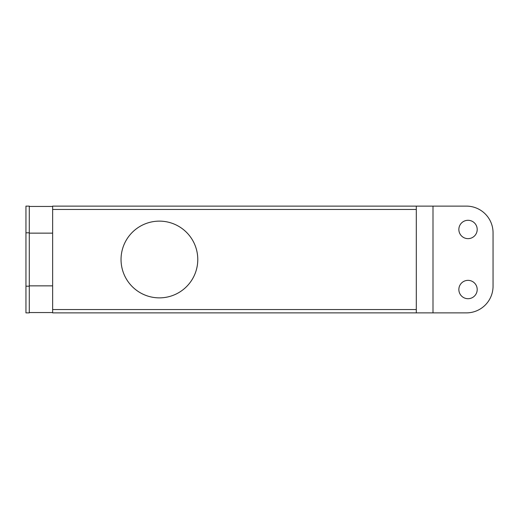 <?xml version="1.0" encoding="UTF-8"?>
<svg xmlns="http://www.w3.org/2000/svg" width="519" height="519" viewBox="0 0 519 519"><rect width="100%" height="100%" fill="white"/><g stroke="black" fill="none" stroke-linecap="round" stroke-linejoin="round"><path stroke-width="0.78" d="M159.404 221.133A38.367 38.367 0 0 1 192.633 278.684A38.367 38.367 0 0 1 126.182 278.684A38.367 38.367 0 0 1 159.404 221.133M29.285 285.859L29.285 232.81L29.285 285.859L52.64 285.859L52.64 312.548L29.285 312.548M29.285 206.452L52.64 206.452L52.64 285.859M25.95 286.19L25.95 312.886L29.285 312.886L29.285 286.19L25.95 286.19L25.95 206.114L29.285 206.114L29.285 232.81L25.95 232.81M52.64 309.545L416.309 309.545L416.309 312.886L466.36 312.886A26.69 26.69 0 0 0 493.05 286.19L493.05 232.81A26.69 26.69 0 0 0 466.36 206.114L416.309 206.114L416.309 209.455L52.64 209.455M458.854 289.531A9.173 9.173 0 0 0 472.614 297.471A9.173 9.173 0 0 0 472.614 281.583A9.173 9.173 0 0 0 458.854 289.531M458.854 229.469A9.173 9.173 0 0 0 472.614 237.417A9.173 9.173 0 0 0 472.614 221.529A9.173 9.173 0 0 0 458.854 229.469M416.309 312.886L52.64 312.886L52.64 312.548M121.037 259.5A38.367 38.367 0 0 0 178.594 292.729A38.367 38.367 0 0 0 178.594 226.271A38.367 38.367 0 0 0 121.037 259.5M416.309 309.545L416.309 209.455M52.64 206.452L52.64 206.114L416.309 206.114M52.64 233.141L29.285 233.141M432.995 312.886L432.995 206.114"/></g></svg>
